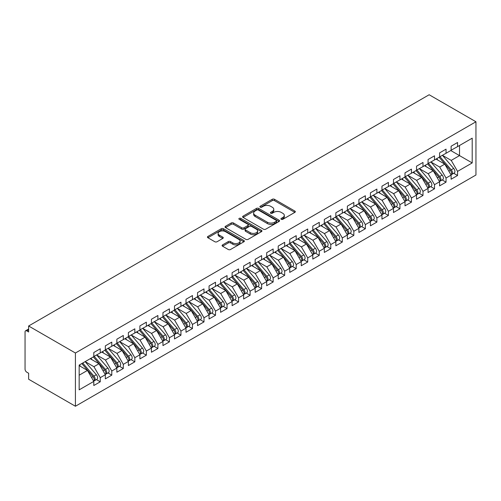 <?xml version="1.0" encoding="UTF-8"?>
<svg xmlns="http://www.w3.org/2000/svg" width="501" height="501" viewBox="0 0 501 501"><rect width="100%" height="100%" fill="white"/><g stroke="black" fill="none" stroke-linecap="round" stroke-linejoin="round"><path stroke-width="0.75" d="M281.249 219.306A1.121 0.645 0 0 0 282.833 219.306L294.851 212.368A1.597 0.927 0 0 0 295.321 211.716A1.597 0.927 0 0 0 294.851 211.065L274.492 199.304A1.597 0.927 0 0 0 272.225 199.304L260.207 206.243A1.121 0.645 0 0 0 259.875 206.7A1.121 0.645 0 0 0 260.207 207.157A1.121 0.645 0 0 0 261.791 207.157L263.344 206.262A5.123 2.956 0 0 1 270.584 206.262L272.281 207.239A5.123 2.956 0 0 1 273.784 209.33A5.123 2.956 0 0 1 272.281 211.422L270.728 212.318A1.121 0.645 0 0 0 270.402 212.775A1.121 0.645 0 0 0 270.728 213.232A1.121 0.645 0 0 0 272.312 213.232L273.865 212.336A5.123 2.956 0 0 1 281.111 212.336L282.802 213.313A5.123 2.956 0 0 1 284.305 215.405A5.123 2.956 0 0 1 282.802 217.497L281.249 218.392A1.121 0.645 0 0 0 280.923 218.849A1.121 0.645 0 0 0 281.249 219.306L281.249 218.392M222.563 244.895A1.597 0.927 0 0 0 222.093 245.553A1.597 0.927 0 0 0 222.563 246.204L228.274 249.504A1.597 0.927 0 0 0 230.535 249.504L243.887 241.795A1.597 0.927 0 0 0 244.356 241.144A1.597 0.927 0 0 0 243.887 240.486L223.521 228.732A1.597 0.927 0 0 0 221.26 228.732L207.909 236.441A1.597 0.927 0 0 0 207.439 237.092A1.597 0.927 0 0 0 207.909 237.743L214.81 241.732A1.597 0.927 0 0 0 217.071 241.732L222.788 238.432A1.597 0.927 0 0 0 223.252 237.781A1.597 0.927 0 0 0 222.788 237.123L219.363 235.151A4.277 2.474 0 0 1 218.11 233.403A4.277 2.474 0 0 1 220.753 231.118A4.277 2.474 0 0 1 225.419 231.656L238.82 239.397A4.277 2.474 0 0 1 240.079 241.144A4.277 2.474 0 0 1 237.436 243.423A4.277 2.474 0 0 1 232.771 242.891L230.535 241.601A1.597 0.927 0 0 0 228.274 241.601L222.563 244.895L222.563 246.204L228.274 242.929L228.274 241.601M429.157 94.752L475.95 121.768L75.419 353.011L28.626 325.994L429.157 94.752M263.457 229.189A1.597 0.927 0 0 0 265.724 229.189L279.07 221.48A1.597 0.927 0 0 0 279.539 220.828A1.597 0.927 0 0 0 279.07 220.177L258.71 208.416A1.597 0.927 0 0 0 256.443 208.416L243.091 216.125A1.597 0.927 0 0 0 242.628 216.776A1.597 0.927 0 0 0 243.091 217.434L263.457 229.189M239.641 219.551A1.121 0.645 0 0 1 240.774 219.707L240.774 218.38L261.478 230.335A1.597 0.927 0 0 1 261.948 230.986A1.597 0.927 0 0 1 261.478 231.637L248.127 239.346A1.597 0.927 0 0 1 245.866 239.346L225.5 227.586L225.5 226.283A1.597 0.927 0 0 0 225.03 226.934A1.597 0.927 0 0 0 225.5 227.586M225.5 226.283L231.218 222.983A1.597 0.927 0 0 1 233.479 222.983L241.739 227.755A1.597 0.927 0 0 0 244 227.755L247.788 225.563A1.597 0.927 0 0 0 248.258 224.911A1.597 0.927 0 0 0 247.788 224.26L239.19 219.294A1.121 0.645 0 0 1 238.864 218.837A1.121 0.645 0 0 1 239.553 218.236A1.121 0.645 0 0 1 240.774 218.38M28.626 325.994L28.626 331.981L26.778 330.917A2.442 1.409 -120 0 0 25.557 330.798A2.442 1.409 -120 0 0 25.05 331.919L25.05 369.181A2.442 1.409 -120 0 0 26.778 372.18L28.626 373.245L28.626 379.232L75.419 406.248L75.419 353.011M75.419 406.248L475.95 175.006L475.95 121.768M450.762 150.55L472.205 162.925L472.205 138.17L457.563 146.624L457.563 142.497L451.113 146.223L451.113 150.35L446.04 153.275L446.04 149.154L439.584 152.88L439.584 157.001L434.511 159.932L434.511 155.805L428.061 159.531L428.061 163.658L422.988 166.589L422.988 162.462L416.531 166.188L416.531 170.315L411.459 173.24L411.459 169.113L405.008 172.839L405.008 176.966L399.936 179.897L399.936 175.77L393.479 179.496L393.479 183.623L388.407 186.547L388.407 182.427L381.956 186.153L381.956 190.274L376.884 193.204L376.884 189.077L370.427 192.804L370.427 196.931L365.354 199.861L365.354 195.734L358.904 199.461L358.904 203.588L353.831 206.512L353.831 202.385L347.375 206.111L347.375 210.238L342.308 213.169L342.308 209.042L335.852 212.768L335.852 216.895L330.779 219.82L330.779 215.699L324.322 219.425L324.322 223.546L319.256 226.477L319.256 222.35L312.799 226.076L312.799 230.203L307.727 233.134L307.727 229.007L301.27 232.733L301.27 236.86L296.204 239.785L296.204 235.658L289.747 239.384L289.747 243.511L284.674 246.442L284.674 242.315L278.218 246.041L278.218 250.168L273.151 253.093L273.151 248.972L266.695 252.698L266.695 256.819L261.622 259.75L261.622 255.623L255.166 259.349L255.166 263.476L250.099 266.407L250.099 262.28L243.643 266.006L243.643 270.133L238.57 273.058L238.57 268.931L232.113 272.657L232.113 276.784L227.047 279.715L227.047 275.588L220.59 279.314L220.59 283.441L215.518 286.365L215.518 282.245L209.061 285.971L209.061 290.092L203.995 293.022L203.995 288.895L197.538 292.622L197.538 296.749L192.465 299.679L192.465 295.552L186.009 299.279L186.009 303.406L180.942 306.33L180.942 302.203L174.486 305.929L174.486 310.056L169.413 312.987L169.413 308.86L162.957 312.586L162.957 316.713L157.89 319.638L157.89 315.517L151.434 319.243L151.434 323.364L146.361 326.295L146.361 322.168L139.904 325.894L139.904 330.021L134.838 332.952L134.838 328.825L128.381 332.551L128.381 336.678L123.309 339.603L123.309 335.476L116.858 339.202L116.858 343.329L111.786 346.26L111.786 342.133L105.329 345.859L105.329 349.986L100.256 352.911L100.256 348.79L93.806 352.516L93.806 356.637L79.164 365.091L79.164 389.847L93.806 381.393L87.462 370.414L79.164 365.624M472.205 162.925L457.563 171.38L451.226 160.395L442.464 155.341M453.737 173.29L457.563 175.507L457.563 171.38M457.563 175.507L451.113 179.233L451.113 175.106L446.04 178.03L439.703 167.052L430.941 161.992M442.208 179.947L446.04 182.157L446.04 178.03M446.04 182.157L439.584 185.884L439.584 181.757L434.511 184.687L428.173 173.709L419.412 168.649L430.603 181.719L428.186 183.115A3.263 1.885 60 0 1 429.445 186.215A3.263 1.885 60 0 1 428.768 187.706A3.263 1.885 60 0 1 428.242 187.856M430.685 186.604L434.511 188.814L434.511 184.687M434.511 188.814L428.061 192.541L428.061 188.414L422.988 191.344L416.65 180.36L407.889 175.306L419.08 188.376L416.657 189.773A3.263 1.885 60 0 1 417.915 192.866A3.263 1.885 60 0 1 417.239 194.363A3.263 1.885 60 0 1 416.713 194.513M419.155 193.254L422.988 195.465L422.988 191.344M422.988 195.465L416.531 199.191L416.531 195.071L411.459 197.995L405.121 187.017L396.36 181.957L407.551 195.027L405.134 196.423A3.263 1.885 60 0 1 406.392 199.523A3.263 1.885 60 0 1 405.716 201.014A3.263 1.885 60 0 1 405.19 201.164M407.632 199.912L411.459 202.122L411.459 197.995M411.459 202.122L405.008 205.848L405.008 201.721L399.936 204.652L393.598 193.668L384.837 188.614L396.028 201.684L393.604 203.08A3.263 1.885 60 0 1 394.863 206.18A3.263 1.885 60 0 1 394.187 207.671A3.263 1.885 60 0 1 393.661 207.821M396.103 206.562L399.936 208.779L399.936 204.652M399.936 208.779L393.479 212.505L393.479 208.378L388.407 211.303L382.069 200.325L373.308 195.265L384.499 208.335L382.081 209.737A3.263 1.885 60 0 1 383.34 212.831A3.263 1.885 60 0 1 382.664 214.328A3.263 1.885 60 0 1 382.138 214.478M384.58 213.219L388.407 215.43L388.407 211.303M388.407 215.43L381.956 219.156L381.956 215.029L376.884 217.96L370.546 206.982L361.785 201.922L372.976 214.992L370.552 216.388A3.263 1.885 60 0 1 371.811 219.488A3.263 1.885 60 0 1 371.135 220.979A3.263 1.885 60 0 1 370.608 221.129M373.051 219.876L376.884 222.087L376.884 217.96M376.884 222.087L370.427 225.813L370.427 221.686L365.354 224.617L359.017 213.633L350.255 208.579M361.528 226.527L365.354 228.738L365.354 224.617M365.354 228.738L358.904 232.464L358.904 228.343L353.831 231.268L347.494 220.29L338.732 215.23M349.999 233.184L353.831 235.395L353.831 231.268M353.831 235.395L347.375 239.121L347.375 234.994L342.308 237.925L335.964 226.94L327.203 221.887M338.476 239.835L342.308 242.052L342.308 237.925M342.308 242.052L335.852 245.778L335.852 241.651L330.779 244.576L324.441 233.598L315.68 228.537M326.946 246.492L330.779 248.703L330.779 244.576M330.779 248.703L324.322 252.429L324.322 248.302L319.256 251.233L312.912 240.255L304.151 235.194L315.342 248.264L312.925 249.661A3.263 1.885 60 0 1 314.183 252.761A3.263 1.885 60 0 1 313.507 254.251A3.263 1.885 60 0 1 312.981 254.402M315.423 253.149L319.256 255.36L319.256 251.233M319.256 255.36L312.799 259.086L312.799 254.959L307.727 257.89L301.389 246.905L292.628 241.851L303.819 254.921L301.395 256.318A3.263 1.885 60 0 1 302.654 259.412A3.263 1.885 60 0 1 301.978 260.908A3.263 1.885 60 0 1 301.452 261.059M303.894 259.8L307.727 262.01L307.727 257.89M307.727 262.01L301.27 265.737L301.27 261.616L296.204 264.541L289.86 253.562L281.099 248.502M292.371 266.457L296.204 268.668L296.204 264.541M296.204 268.668L289.747 272.394L289.747 268.267L284.674 271.198L278.337 260.213L269.576 255.159L280.767 268.229L278.343 269.626A3.263 1.885 60 0 1 279.602 272.726A3.263 1.885 60 0 1 278.925 274.216A3.263 1.885 60 0 1 278.399 274.366M280.842 273.108L284.674 275.325L284.674 271.198M284.674 275.325L278.218 279.051L278.218 274.924L273.151 277.848L266.808 266.87L258.046 261.81M269.319 279.765L273.151 281.975L273.151 277.848M273.151 281.975L266.695 285.702L266.695 281.575L261.622 284.505L255.285 273.527L246.523 268.467L257.714 281.537L255.291 282.933A3.263 1.885 60 0 1 256.55 286.033A3.263 1.885 60 0 1 255.873 287.524A3.263 1.885 60 0 1 255.347 287.674M257.79 286.422L261.622 288.632L261.622 284.505M261.622 288.632L255.166 292.359L255.166 288.232L250.099 291.162L243.755 280.178L235 275.124M246.267 293.072L250.099 295.283L250.099 291.162M250.099 295.283L243.643 299.009L243.643 294.889L238.57 297.813L232.232 286.835L223.471 281.775M234.737 299.73L238.57 301.94L238.57 297.813M238.57 301.94L232.113 305.666L232.113 301.539L227.047 304.47L220.703 293.486L211.948 288.432M223.214 306.38L227.047 308.597L227.047 304.47M227.047 308.597L220.59 312.323L220.59 308.196L215.518 311.121L209.18 300.143L200.419 295.083M211.685 313.037L215.518 315.248L215.518 311.121M215.518 315.248L209.061 318.974L209.061 314.847L203.995 317.778L197.651 306.8L188.896 301.74M200.162 319.694L203.995 321.905L203.995 317.778M203.995 321.905L197.538 325.631L197.538 321.504L192.465 324.429L186.128 313.451L177.367 308.397L188.558 321.467L186.134 322.863A3.263 1.885 60 0 1 187.393 325.957A3.263 1.885 60 0 1 186.716 327.454A3.263 1.885 60 0 1 186.19 327.604M188.633 326.345L192.465 328.556L192.465 324.429M192.465 328.556L186.009 332.282L186.009 328.161L180.942 331.086L174.599 320.108L165.844 315.048M177.11 333.002L180.942 335.213L180.942 331.086M180.942 335.213L174.486 338.939L174.486 334.812L169.413 337.743L163.075 326.758L154.314 321.705L165.505 334.774L163.082 336.171A3.263 1.885 60 0 1 164.341 339.271A3.263 1.885 60 0 1 163.67 340.761A3.263 1.885 60 0 1 163.138 340.912M165.58 339.653L169.413 341.87L169.413 337.743M169.413 341.87L162.957 345.596L162.957 341.469L157.89 344.394L151.546 333.415L142.791 328.355M154.058 346.31L157.89 348.521L157.89 344.394M157.89 348.521L151.434 352.247L151.434 348.12L146.361 351.051L140.023 340.073L131.262 335.012L142.453 348.082L140.029 349.479A3.263 1.885 60 0 1 141.288 352.579A3.263 1.885 60 0 1 140.618 354.069A3.263 1.885 60 0 1 140.086 354.22M142.528 352.967L146.361 355.178L146.361 351.051M146.361 355.178L139.904 358.904L139.904 354.777L134.838 357.701L128.494 346.723L119.739 341.669M131.005 359.618L134.838 361.828L134.838 357.701M134.838 361.828L128.381 365.555L128.381 361.434L123.309 364.359L116.971 353.38L108.21 348.32M119.476 366.275L123.309 368.485L123.309 364.359M123.309 368.485L116.858 372.212L116.858 368.085L111.786 371.016L105.442 360.031L96.687 354.977M107.953 372.926L111.786 375.136L111.786 371.016M111.786 375.136L105.329 378.869L105.329 374.742L100.256 377.666L93.919 366.688L85.157 361.628M96.424 379.583L100.256 381.793L100.256 377.666M100.256 381.793L93.806 385.519L93.806 381.393M93.806 356.505L100.256 352.911M79.164 375.205L87.462 370.414M105.329 349.855L111.786 346.26M93.919 366.688L98.991 363.757L90.23 358.703M105.329 374.742L98.991 363.757M116.858 343.198L123.309 339.603M105.442 360.031L110.514 357.107L101.753 352.046M116.858 368.085L110.514 357.107M128.381 336.54L134.838 332.952M116.971 353.38L122.044 350.45L113.282 345.396M128.381 361.434L122.044 350.45M139.904 329.89L146.361 326.295M128.494 346.723L133.567 343.799L124.805 338.739M139.904 354.777L133.567 343.799M151.434 323.233L157.89 319.638M140.023 340.073L145.096 337.142L136.335 332.082M151.434 348.12L145.096 337.142M162.957 316.582L169.413 312.987M151.546 333.415L156.619 330.485L147.858 325.431M162.957 341.469L156.619 330.485M174.486 309.925L180.942 306.33M163.075 326.758L168.148 323.834L159.387 318.774M174.486 334.812L168.148 323.834M186.009 303.268L192.465 299.679M174.599 320.108L179.671 317.177L170.91 312.123M186.009 328.161L179.671 317.177M197.538 296.617L203.995 293.022M186.128 313.451L191.2 310.526L182.439 305.466M197.538 321.504L191.2 310.526M209.061 289.96L215.518 286.365M197.651 306.8L202.723 303.869L193.962 298.809M209.061 314.847L202.723 303.869M220.59 283.309L227.047 279.715M209.18 300.143L214.253 297.212L205.491 292.158M220.59 308.196L214.253 297.212M232.113 276.652L238.57 273.058M220.703 293.486L225.776 290.561L217.014 285.501M232.113 301.539L225.776 290.561M243.643 269.995L250.099 266.407M232.232 286.835L237.305 283.904L228.544 278.85M243.643 294.889L237.305 283.904M255.166 263.344L261.622 259.75M243.755 280.178L248.828 277.253L240.067 272.193M255.166 288.232L248.828 277.253M266.695 256.687L273.151 253.093M255.285 273.527L260.357 270.596L251.596 265.536M266.695 281.575L260.357 270.596M278.218 250.037L284.674 246.442M266.808 266.87L271.88 263.939L263.119 258.885M278.218 274.924L271.88 263.939M289.747 243.38L296.204 239.785M278.337 260.213L283.409 257.289L274.648 252.228M289.747 268.267L283.409 257.289M301.27 236.722L307.727 233.134M289.86 253.562L294.932 250.632L286.171 245.578M301.27 261.616L294.932 250.632M312.799 230.072L319.256 226.477M301.389 246.905L306.462 243.981L297.7 238.921M312.799 254.959L306.462 243.981M324.322 223.415L330.779 219.82M312.912 240.255L317.985 237.324L309.223 232.264M324.322 248.302L317.985 237.324M335.852 216.764L342.308 213.169M324.441 233.598L329.514 230.667L320.753 225.613M335.852 241.651L329.514 230.667M347.375 210.107L353.831 206.512M335.964 226.94L341.037 224.016L332.276 218.956M347.375 234.994L341.037 224.016M358.904 203.45L365.354 199.861M347.494 220.29L352.566 217.359L343.805 212.305M358.904 228.343L352.566 217.359M370.427 196.799L376.884 193.204M359.017 213.633L364.089 210.708L355.328 205.648M370.427 221.686L364.089 210.708M381.956 190.142L388.407 186.547M370.546 206.982L375.618 204.051L366.857 198.991M381.956 215.029L375.618 204.051M393.479 183.491L399.936 179.897M382.069 200.325L387.141 197.394L378.38 192.34M393.479 208.378L387.141 197.394M405.008 176.834L411.459 173.24M393.598 193.668L398.671 190.743L389.91 185.683M405.008 201.721L398.671 190.743M416.531 170.177L422.988 166.589M405.121 187.017L410.194 184.086L401.433 179.032M416.531 195.071L410.194 184.086M428.061 163.526L434.511 159.932M416.65 180.36L421.717 177.435L412.962 172.375M428.061 188.414L421.717 177.435M439.584 156.869L446.04 153.275M428.173 173.709L433.246 170.778L424.485 165.718M439.584 181.757L433.246 170.778M451.113 150.219L457.563 146.624M451.226 160.395L459.523 155.604L459.523 145.49L472.205 138.17M439.703 167.052L444.769 164.121L436.014 159.067M451.113 175.106L444.769 164.121M281.7 219.469L282.802 218.831A5.123 2.956 0 0 0 284.305 216.739L284.305 215.405M273.784 209.33L273.784 210.664A5.123 2.956 0 0 1 272.281 212.756L271.173 213.395M294.832 212.38L274.492 200.638A1.597 0.927 0 0 0 272.225 200.638L260.652 207.32M279.051 221.492L258.71 209.75A1.597 0.927 0 0 0 256.443 209.75L243.117 217.447M276.245 221.285A1.121 0.645 0 0 0 276.571 220.828A1.121 0.645 0 0 0 276.245 220.371L258.366 210.051A1.121 0.645 0 0 0 256.781 210.051L255.141 210.996A5.123 2.956 0 0 0 253.644 213.088A5.123 2.956 0 0 0 255.141 215.18L267.365 222.231A5.123 2.956 0 0 0 274.604 222.231L276.245 221.285L276.245 222.613A1.121 0.645 0 0 0 276.571 222.156L276.571 220.828M253.644 213.088L253.644 214.415A5.123 2.956 0 0 0 255.141 216.507L255.141 215.18M276.245 222.613L274.604 223.565A5.123 2.956 0 0 1 267.365 223.565L255.141 216.507M225.525 227.598L231.218 224.316L231.218 222.983M248.258 224.911L248.258 226.239A1.597 0.927 0 0 1 247.788 226.897L244 229.082A1.597 0.927 0 0 1 241.739 229.082L233.479 224.316A1.597 0.927 0 0 0 231.218 224.316M240.774 219.707L261.459 231.65M250.306 232.702A4.277 2.474 0 0 0 254.971 233.234A4.277 2.474 0 0 0 257.614 230.955A4.277 2.474 0 0 0 256.362 229.207L251.634 226.477A1.597 0.927 0 0 0 249.373 226.477L245.584 228.669A1.597 0.927 0 0 0 245.114 229.32A1.597 0.927 0 0 0 245.584 229.972L250.306 232.702L250.306 234.03A4.277 2.474 0 0 0 254.971 234.568A4.277 2.474 0 0 0 257.614 232.282L257.614 230.955M245.114 229.32L245.114 230.648A1.597 0.927 0 0 0 245.584 231.305L245.584 229.972M250.306 234.03L245.584 231.305M240.079 241.144L240.079 242.471A4.277 2.474 0 0 1 237.436 244.757A4.277 2.474 0 0 1 232.771 244.219L230.535 242.929A1.597 0.927 0 0 0 228.274 242.929M218.11 233.403L218.11 234.731A4.277 2.474 0 0 0 219.363 236.478L219.363 235.151M222.763 238.445L219.363 236.478M243.868 241.808L223.521 230.065A1.597 0.927 0 0 0 221.26 230.065L207.928 237.756L207.909 236.441M440.028 156.744L451.238 169.808A3.263 1.885 60 0 1 452.497 172.908A3.263 1.885 60 0 1 451.821 174.398L454.238 173.002A3.263 1.885 -120 0 0 454.914 171.511A3.263 1.885 -120 0 0 453.655 168.411L442.452 155.348M451.821 174.398A3.263 1.885 60 0 1 451.295 174.548M439.108 157.276L450.311 170.34A3.263 1.885 60 0 1 451.57 173.44A3.263 1.885 60 0 1 450.981 174.88M438.018 160.226L436.69 158.673M428.505 163.401L439.709 176.465A3.263 1.885 60 0 1 440.968 179.558A3.263 1.885 60 0 1 440.291 181.055L442.715 179.652A3.263 1.885 -120 0 0 443.391 178.162A3.263 1.885 -120 0 0 442.132 175.062L430.929 162.005M440.291 181.055A3.263 1.885 60 0 1 439.765 181.205M427.585 163.933L438.788 176.997A3.263 1.885 60 0 1 440.047 180.091A3.263 1.885 60 0 1 439.452 181.531M426.489 166.877L425.161 165.33M428.768 187.706L431.186 186.309A3.263 1.885 -120 0 0 431.862 184.819A3.263 1.885 -120 0 0 430.603 181.719M416.055 170.59L427.259 183.648A3.263 1.885 60 0 1 428.518 186.748A3.263 1.885 60 0 1 427.929 188.188M414.966 173.534L413.638 171.987M416.982 170.058L428.186 183.115M417.239 194.363L419.663 192.966A3.263 1.885 -120 0 0 420.339 191.47A3.263 1.885 -120 0 0 419.08 188.376M404.532 177.241L415.736 190.305A3.263 1.885 60 0 1 416.995 193.399A3.263 1.885 60 0 1 416.4 194.839M403.437 180.191L402.109 178.638M405.453 176.709L416.657 189.773M405.716 201.014L408.133 199.617A3.263 1.885 -120 0 0 408.81 198.127A3.263 1.885 -120 0 0 407.551 195.027M393.003 183.898L404.207 196.956A3.263 1.885 60 0 1 405.466 200.056A3.263 1.885 60 0 1 404.877 201.496M391.914 186.842L390.586 185.295M393.93 183.366L405.134 196.423M394.187 207.671L396.61 206.274A3.263 1.885 -120 0 0 397.287 204.784A3.263 1.885 -120 0 0 396.028 201.684M381.48 190.549L392.684 203.613A3.263 1.885 60 0 1 393.943 206.713A3.263 1.885 60 0 1 393.348 208.153M380.384 193.499L379.057 191.946M382.401 190.017L393.604 203.08M382.664 214.328L385.081 212.925A3.263 1.885 -120 0 0 385.757 211.435A3.263 1.885 -120 0 0 384.499 208.335M369.951 197.206L381.155 210.27A3.263 1.885 60 0 1 382.413 213.363A3.263 1.885 60 0 1 381.825 214.804M368.861 200.15L367.534 198.603M370.878 196.674L382.081 209.737M371.135 220.979L373.558 219.582A3.263 1.885 -120 0 0 374.234 218.092A3.263 1.885 -120 0 0 372.976 214.992M358.428 203.863L369.632 216.92A3.263 1.885 60 0 1 370.89 220.02A3.263 1.885 60 0 1 370.295 221.461M357.332 206.807L356.004 205.26M359.349 203.331L370.552 216.388M347.826 209.982L359.029 223.045A3.263 1.885 60 0 1 360.288 226.139A3.263 1.885 60 0 1 359.612 227.636L362.029 226.239A3.263 1.885 -120 0 0 362.705 224.742A3.263 1.885 -120 0 0 361.446 221.649L350.243 208.585M359.612 227.636A3.263 1.885 60 0 1 359.085 227.786M346.899 210.514L358.102 223.578A3.263 1.885 60 0 1 359.361 226.671A3.263 1.885 60 0 1 358.772 228.112M345.809 213.464L344.481 211.91M336.296 216.639L347.5 229.696A3.263 1.885 60 0 1 348.759 232.796A3.263 1.885 60 0 1 348.082 234.286L350.506 232.89A3.263 1.885 -120 0 0 351.182 231.399A3.263 1.885 -120 0 0 349.923 228.299L338.72 215.242M348.082 234.286A3.263 1.885 60 0 1 347.556 234.437M335.376 217.171L346.579 230.228A3.263 1.885 60 0 1 347.838 233.328A3.263 1.885 60 0 1 347.243 234.769M334.28 220.114L332.952 218.568M324.773 223.289L335.977 236.353A3.263 1.885 60 0 1 337.236 239.453A3.263 1.885 60 0 1 336.559 240.943L338.977 239.547A3.263 1.885 -120 0 0 339.653 238.056A3.263 1.885 -120 0 0 338.394 234.956L327.191 221.893M336.559 240.943A3.263 1.885 60 0 1 336.033 241.094M323.846 223.822L335.05 236.885A3.263 1.885 60 0 1 336.309 239.985A3.263 1.885 60 0 1 335.72 241.419M322.757 226.771L321.429 225.218M313.244 229.946L324.448 243.004A3.263 1.885 60 0 1 325.706 246.104A3.263 1.885 60 0 1 325.03 247.6L327.454 246.198A3.263 1.885 -120 0 0 328.13 244.707A3.263 1.885 -120 0 0 326.871 241.607L315.668 228.55M325.03 247.6A3.263 1.885 60 0 1 324.504 247.751M312.323 230.479L323.527 243.542A3.263 1.885 60 0 1 324.786 246.636A3.263 1.885 60 0 1 324.191 248.076M311.227 233.422L309.9 231.875M313.507 254.251L315.924 252.855A3.263 1.885 -120 0 0 316.601 251.364A3.263 1.885 -120 0 0 315.342 248.264M300.794 237.136L311.998 250.193A3.263 1.885 60 0 1 313.257 253.293A3.263 1.885 60 0 1 312.668 254.733M299.704 240.079L298.377 238.532M301.721 236.604L312.925 249.661M301.978 260.908L304.401 259.512A3.263 1.885 -120 0 0 305.078 258.015A3.263 1.885 -120 0 0 303.819 254.921M289.271 243.787L300.475 256.85A3.263 1.885 60 0 1 301.734 259.944A3.263 1.885 60 0 1 301.139 261.384M288.175 246.736L286.848 245.183M290.192 243.254L301.395 256.318M278.669 249.911L289.872 262.969A3.263 1.885 60 0 1 291.131 266.069A3.263 1.885 60 0 1 290.455 267.559L292.872 266.163A3.263 1.885 -120 0 0 293.548 264.672A3.263 1.885 -120 0 0 292.29 261.572L281.086 248.515M290.455 267.559A3.263 1.885 60 0 1 289.929 267.709M277.742 250.444L288.952 263.501A3.263 1.885 60 0 1 290.204 266.601A3.263 1.885 60 0 1 289.616 268.041M276.652 253.387L275.325 251.84M278.925 274.216L281.349 272.82A3.263 1.885 -120 0 0 282.025 271.329A3.263 1.885 -120 0 0 280.767 268.229M266.219 257.094L277.422 270.158A3.263 1.885 60 0 1 278.681 273.258A3.263 1.885 60 0 1 278.086 274.692M265.129 260.044L263.795 258.491M267.139 256.562L278.343 269.626M255.616 263.219L266.82 276.276A3.263 1.885 60 0 1 268.079 279.376A3.263 1.885 60 0 1 267.402 280.873L269.82 279.47A3.263 1.885 -120 0 0 270.496 277.98A3.263 1.885 -120 0 0 269.237 274.88L258.034 261.823M267.402 280.873A3.263 1.885 60 0 1 266.876 281.023M254.69 263.751L265.899 276.809A3.263 1.885 60 0 1 267.158 279.909A3.263 1.885 60 0 1 266.563 281.349M253.6 266.695L252.272 265.148M255.873 287.524L258.297 286.127A3.263 1.885 -120 0 0 258.973 284.637A3.263 1.885 -120 0 0 257.714 281.537M243.167 270.408L254.37 283.466A3.263 1.885 60 0 1 255.629 286.566A3.263 1.885 60 0 1 255.034 288.006M242.077 273.352L240.743 271.805M244.087 269.876L255.291 282.933M232.564 276.527L243.768 289.591A3.263 1.885 60 0 1 245.027 292.684A3.263 1.885 60 0 1 244.35 294.181L246.768 292.784A3.263 1.885 -120 0 0 247.444 291.288A3.263 1.885 -120 0 0 246.185 288.194L234.982 275.13M244.35 294.181A3.263 1.885 60 0 1 243.824 294.331M231.637 277.059L242.847 290.123A3.263 1.885 60 0 1 244.106 293.217A3.263 1.885 60 0 1 243.511 294.657M230.548 280.009L229.22 278.456M221.035 283.184L232.239 296.241A3.263 1.885 60 0 1 233.497 299.341A3.263 1.885 60 0 1 232.821 300.832L235.245 299.435A3.263 1.885 -120 0 0 235.921 297.945A3.263 1.885 -120 0 0 234.662 294.845L223.459 281.787M232.821 300.832A3.263 1.885 60 0 1 232.295 300.982M220.114 283.716L231.318 296.774A3.263 1.885 60 0 1 232.577 299.874A3.263 1.885 60 0 1 231.982 301.314M219.025 286.66L217.691 285.113M209.512 289.835L220.716 302.898A3.263 1.885 60 0 1 221.974 305.998A3.263 1.885 60 0 1 221.298 307.489L223.715 306.092A3.263 1.885 -120 0 0 224.392 304.595A3.263 1.885 -120 0 0 223.133 301.502L211.929 288.438M221.298 307.489A3.263 1.885 60 0 1 220.772 307.639M208.585 290.367L219.795 303.431A3.263 1.885 60 0 1 221.054 306.531A3.263 1.885 60 0 1 220.459 307.965M207.495 293.317L206.168 291.764M197.983 296.492L209.186 309.549A3.263 1.885 60 0 1 210.445 312.649A3.263 1.885 60 0 1 209.769 314.146L212.192 312.743A3.263 1.885 -120 0 0 212.869 311.253A3.263 1.885 -120 0 0 211.61 308.153L200.406 295.095M209.769 314.146A3.263 1.885 60 0 1 209.243 314.296M197.062 297.024L208.266 310.081A3.263 1.885 60 0 1 209.524 313.181A3.263 1.885 60 0 1 208.93 314.622M195.972 299.967L194.638 298.421M186.46 303.149L197.663 316.206A3.263 1.885 60 0 1 198.922 319.306A3.263 1.885 60 0 1 198.246 320.797L200.663 319.4A3.263 1.885 -120 0 0 201.339 317.91A3.263 1.885 -120 0 0 200.081 314.81L188.877 301.746M198.246 320.797A3.263 1.885 60 0 1 197.72 320.947M185.533 303.681L196.743 316.738A3.263 1.885 60 0 1 198.001 319.838A3.263 1.885 60 0 1 197.407 321.279M184.443 306.625L183.115 305.078M186.716 327.454L189.14 326.057A3.263 1.885 -120 0 0 189.816 324.56A3.263 1.885 -120 0 0 188.558 321.467M174.01 310.332L185.213 323.395A3.263 1.885 60 0 1 186.472 326.489A3.263 1.885 60 0 1 185.884 327.93M172.92 313.282L171.586 311.728M174.93 309.8L186.134 322.863M163.407 316.457L174.611 329.514A3.263 1.885 60 0 1 175.87 332.614A3.263 1.885 60 0 1 175.193 334.104L177.617 332.708A3.263 1.885 -120 0 0 178.287 331.217A3.263 1.885 -120 0 0 177.028 328.117L165.825 315.06M175.193 334.104A3.263 1.885 60 0 1 174.667 334.255M162.481 316.989L173.69 330.046A3.263 1.885 60 0 1 174.949 333.146A3.263 1.885 60 0 1 174.354 334.587M161.391 319.932L160.063 318.385M163.67 340.761L166.088 339.365A3.263 1.885 -120 0 0 166.764 337.868A3.263 1.885 -120 0 0 165.505 334.774M150.958 323.64L162.161 336.703A3.263 1.885 60 0 1 163.42 339.803A3.263 1.885 60 0 1 162.831 341.237M149.868 326.589L148.534 325.036M151.878 323.107L163.082 336.171M140.355 329.764L151.559 342.822A3.263 1.885 60 0 1 152.818 345.922A3.263 1.885 60 0 1 152.141 347.418L154.565 346.016A3.263 1.885 -120 0 0 155.235 344.525A3.263 1.885 -120 0 0 153.976 341.425L142.772 328.368M152.141 347.418A3.263 1.885 60 0 1 151.615 347.569M139.428 330.297L150.638 343.354A3.263 1.885 60 0 1 151.897 346.454A3.263 1.885 60 0 1 151.302 347.894M138.339 333.24L137.011 331.693M140.618 354.069L143.035 352.673A3.263 1.885 -120 0 0 143.712 351.182A3.263 1.885 -120 0 0 142.453 348.082M127.905 336.948L139.109 350.011A3.263 1.885 60 0 1 140.368 353.111A3.263 1.885 60 0 1 139.779 354.551M126.816 339.897L125.482 338.35M128.826 336.415L140.029 349.479M117.303 343.072L128.506 356.136A3.263 1.885 60 0 1 129.765 359.23A3.263 1.885 60 0 1 129.089 360.726L131.512 359.33A3.263 1.885 -120 0 0 132.183 357.833A3.263 1.885 -120 0 0 130.924 354.739L119.72 341.676M129.089 360.726A3.263 1.885 60 0 1 128.563 360.877M116.382 343.605L127.586 356.668A3.263 1.885 60 0 1 128.845 359.762A3.263 1.885 60 0 1 128.25 361.202M115.286 346.554L113.959 345.001M105.774 349.729L116.977 362.787A3.263 1.885 60 0 1 118.236 365.887A3.263 1.885 60 0 1 117.566 367.377L119.983 365.98A3.263 1.885 -120 0 0 120.66 364.49A3.263 1.885 -120 0 0 119.401 361.39L108.197 348.333M117.566 367.377A3.263 1.885 60 0 1 117.034 367.527M104.853 350.262L116.057 363.319A3.263 1.885 60 0 1 117.315 366.419A3.263 1.885 60 0 1 116.727 367.859M103.763 353.205L102.436 351.658M94.251 356.38L105.454 369.444A3.263 1.885 60 0 1 106.713 372.544A3.263 1.885 60 0 1 106.037 374.034L108.46 372.638A3.263 1.885 -120 0 0 109.13 371.141A3.263 1.885 -120 0 0 107.872 368.047L96.668 354.984M106.037 374.034A3.263 1.885 60 0 1 105.511 374.184M93.33 356.912L104.534 369.976A3.263 1.885 60 0 1 105.792 373.076A3.263 1.885 60 0 1 105.197 374.51M92.234 359.862L90.906 358.309M82.721 363.037L93.925 376.094A3.263 1.885 60 0 1 95.184 379.194A3.263 1.885 60 0 1 94.514 380.691L96.931 379.288A3.263 1.885 -120 0 0 97.607 377.798A3.263 1.885 -120 0 0 96.349 374.698L85.145 361.641M94.514 380.691A3.263 1.885 60 0 1 93.981 380.841M81.801 363.569L93.004 376.627A3.263 1.885 60 0 1 94.263 379.727A3.263 1.885 60 0 1 93.674 381.167M80.711 366.513L79.383 364.966M28.626 329.852L26.778 330.917M282.802 218.831L282.802 217.497M270.728 213.232L270.728 212.318M272.281 212.756L272.281 211.422M260.207 207.157L260.207 206.243M272.225 200.638L272.225 199.304M274.492 200.638L274.492 199.304M294.851 212.368L294.851 211.065M243.091 217.434L243.091 216.125M256.443 209.75L256.443 208.416M258.71 209.75L258.71 208.416M279.07 221.48L279.07 220.177M267.365 223.565L267.365 222.231M274.604 223.565L274.604 222.231M233.479 224.316L233.479 222.983M241.739 229.082L241.739 227.755M244 229.082L244 227.755M247.788 226.897L247.788 225.563M261.478 231.637L261.478 230.335M230.535 242.929L230.535 241.601M232.771 244.219L232.771 242.891M222.788 238.432L222.788 237.123M221.26 230.065L221.26 228.732M223.521 230.065L223.521 228.732M243.887 241.795L243.887 240.486M450.311 170.34L448.846 171.185M453.655 168.411L451.238 169.808M438.788 176.997L437.323 177.842M442.132 175.062L439.709 176.465M427.259 183.648L425.794 184.493M415.736 190.305L414.271 191.15M404.207 196.956L402.741 197.801M392.684 203.613L391.218 204.458M381.155 210.27L379.689 211.115M369.632 216.92L368.166 217.766M358.102 223.578L356.643 224.423M361.446 221.649L359.029 223.045M346.579 230.228L345.114 231.074M349.923 228.299L347.5 229.696M335.05 236.885L333.591 237.731M338.394 234.956L335.977 236.353M323.527 243.542L322.062 244.388M326.871 241.607L324.448 243.004M311.998 250.193L310.539 251.039M300.475 256.85L299.009 257.696M288.952 263.501L287.486 264.346M292.29 261.572L289.872 262.969M277.422 270.158L275.957 271.003M265.899 276.809L264.434 277.66M269.237 274.88L266.82 276.276M254.37 283.466L252.905 284.311M242.847 290.123L241.382 290.968M246.185 288.194L243.768 289.591M231.318 296.774L229.853 297.619M234.662 294.845L232.239 296.241M219.795 303.431L218.33 304.276M223.133 301.502L220.716 302.898M208.266 310.081L206.8 310.933M211.61 308.153L209.186 309.549M196.743 316.738L195.277 317.584M200.081 314.81L197.663 316.206M185.213 323.395L183.748 324.241M173.69 330.046L172.225 330.892M177.028 328.117L174.611 329.514M162.161 336.703L160.696 337.549M150.638 343.354L149.173 344.206M153.976 341.425L151.559 342.822M139.109 350.011L137.643 350.857M127.586 356.668L126.12 357.514M130.924 354.739L128.506 356.136M116.057 363.319L114.591 364.164M119.401 361.39L116.977 362.787M104.534 369.976L103.068 370.821M107.872 368.047L105.454 369.444M93.004 376.627L91.539 377.478M96.349 374.698L93.925 376.094M28.626 329.025L25.557 330.798"/></g></svg>
